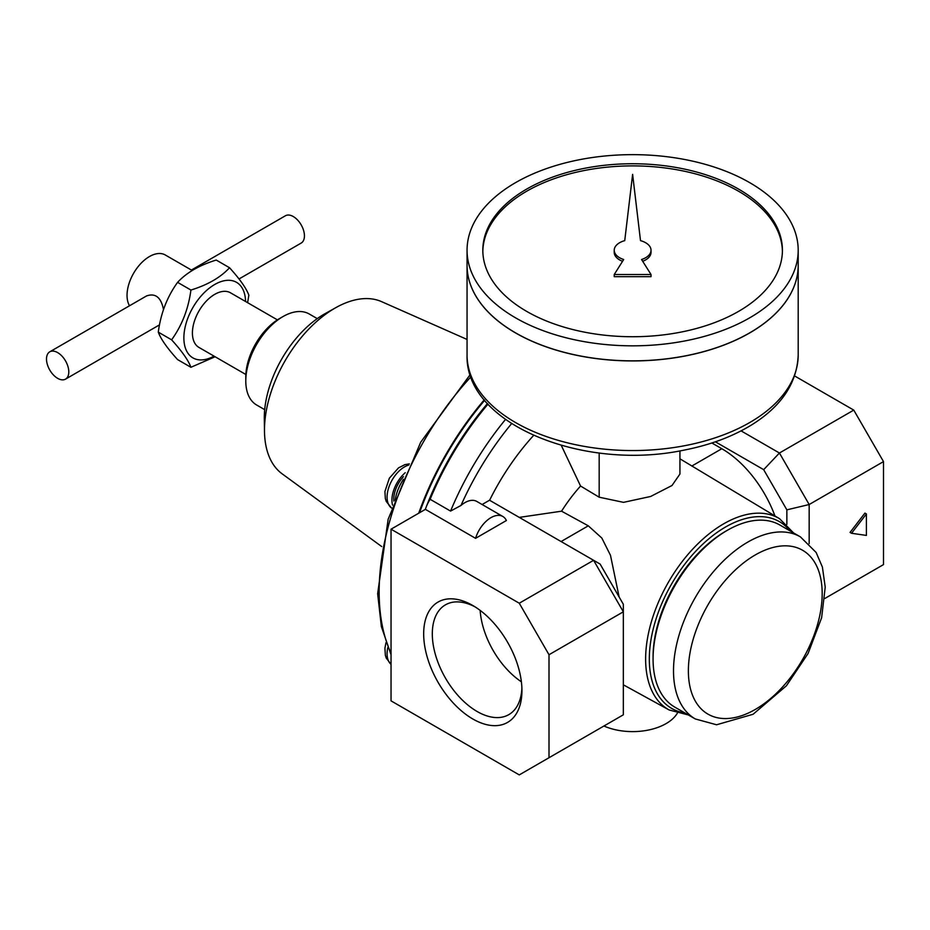 <?xml version="1.0" encoding="UTF-8"?>
<svg xmlns="http://www.w3.org/2000/svg" width="930" height="930" viewBox="0 0 930 930"><rect width="100%" height="100%" fill="white"/><g stroke="black" fill="none" stroke-linecap="round" stroke-linejoin="round"><path stroke-width="1.4" d="M392.53 505.071A24.971 14.415 -60 0 1 405.213 472.719M393.89 501.084A22.343 12.892 -60 0 1 403.457 476.672M403.434 479.252C398.784 486.437 396.064 493.435 395.273 500.27M247.601 302.68L248.856 295.217C246.357 288.346 239.917 279.186 229.536 267.747L216.225 260.051C199.38 265.236 186.512 272.676 177.595 282.348C167.214 296.717 160.774 313.305 158.286 332.126C160.809 339.043 167.249 348.204 177.595 359.596L190.917 367.292L215.097 356.748M679.935 450.887L679.935 474.033L672.018 485.495L650.651 496.469L623.53 502.351L599.176 497.201L580.564 486.041A113.135 65.321 120 0 0 561.557 511.186L588.295 525.822L601.826 538.052L610.487 555.326L619.124 596.979M623.333 684.806L669.193 709.997A110.426 63.752 -60 0 1 668.496 582.099A110.426 63.752 -60 0 1 779.607 518.742L679.935 458.804M549.002 654.732L519.266 603.221L391.042 529.193L391.042 700.86L519.266 774.899L549.002 757.729L549.002 654.732L623.333 611.812L623.333 604.268L600.129 564.08L489.529 500.224L482.112 504.513M549.002 757.729L623.333 714.81L623.333 611.812L593.596 560.313L519.266 603.221M715.403 441.808L763.669 469.662L779.433 453.015L741.082 430.881M506.385 520.533A23.657 13.659 120 0 0 502.805 516.464A23.657 13.659 120 0 0 475.567 538.331L506.385 520.533M391.042 529.193L425.266 509.431A215.504 124.422 -60 0 1 426.324 506.676A23.657 13.659 120 0 1 430.125 499.282L450.562 511.082L460.966 505.478A23.657 13.659 -60 0 1 476.788 501.433L502.805 516.464M487.471 403.55A215.504 124.422 -60 0 0 426.324 506.676A23.657 13.659 120 0 0 425.394 509.361L475.567 538.331M824.852 598.467L883.5 564.603L883.5 461.606L809.17 504.525L779.433 453.015L853.763 410.107L794.604 375.941M883.5 461.606L853.763 410.107M809.17 543.585L809.17 504.525L786.861 509.849L786.861 524.415M851.531 533.274L850.055 532.413L864.912 513.104L866.4 513.965L851.531 533.274L866.4 535.424L866.4 513.965M472.8 718.971A69.494 40.118 -120 0 0 521.939 690.606A69.494 40.118 -120 0 0 472.8 605.5A69.494 40.118 -120 0 0 423.673 633.865A69.494 40.118 -120 0 0 472.8 718.971M475.009 606.837A63.38 36.596 -120 0 0 445.435 604.849A63.38 36.596 -120 0 0 435.717 655.638A63.38 36.596 -120 0 0 477.125 711.496A63.38 36.596 -120 0 0 508.815 714.635A63.38 36.596 -120 0 0 521.893 688.026M480.159 610.382A63.38 36.596 -120 0 0 521.393 681.806M418.698 513.221A216.551 125.027 -60 0 1 484.274 399.83M381.73 546.573L282.116 473.812A99.603 57.509 -60 0 1 264.492 431.555A99.603 57.509 -60 0 1 336.114 307.493A99.603 57.509 -60 0 1 381.533 301.622L467.058 339.45M264.492 431.555L264.306 419A84.63 48.86 -60 0 1 325.163 313.608L336.114 307.493M264.69 409.653L256.68 405.027A52.557 30.341 -60 0 1 245.787 380.963A52.557 30.341 -60 0 1 282.953 316.595A52.557 30.341 -60 0 1 309.237 313.991L317.258 318.618M245.787 380.963L245.787 377.01A47.721 27.551 -60 0 1 279.535 318.56L282.953 316.595M695.28 718.948L674.843 707.149A105.125 60.694 -60 0 1 653.069 659.021L653.069 656.871A102.498 59.171 -60 0 1 725.54 531.344L727.4 530.274A105.125 60.694 -60 0 1 779.956 525.066L800.404 536.866A105.125 60.694 -60 0 0 695.28 597.56A105.125 60.694 -60 0 0 695.28 718.948L716.577 724.772L753.102 714.263L786.42 685.782L808.077 653.476L821.62 617.776L825.224 587.109L822.387 567.033L816.133 552.466L800.404 536.866M653.069 659.021A105.125 60.694 -60 0 1 727.4 530.274M430.125 499.282A214.191 123.667 -60 0 1 488.006 404.132M419.535 512.744A215.504 124.422 -60 0 1 484.67 400.319M489.599 500.27A168.156 97.08 -60 0 1 533.611 435.426M239.033 278.954L301.169 243.079A15.764 9.102 -120 0 0 304.435 235.86A15.764 9.102 -120 0 0 297.554 219.992A15.764 9.102 -120 0 0 285.405 215.772L191.394 270.049M57.648 378.347A15.764 9.102 -120 0 0 65.53 379.126A15.764 9.102 -120 0 0 65.53 360.921A15.764 9.102 -120 0 0 49.767 351.819A15.764 9.102 -120 0 0 46.5 359.038A15.764 9.102 -120 0 0 57.648 378.347M163.494 309.527C161.099 297.426 155.473 292.88 146.603 295.903L49.767 351.819M129.526 305.772A31.69 18.298 -60 0 1 136.245 269.142A31.69 18.298 -60 0 1 165.296 254.983L192.196 270.502M229.536 267.747C220.55 277.466 207.681 284.894 190.917 290.044L177.595 282.348M190.917 290.044C188.418 308.853 181.978 325.454 171.608 339.822L158.286 332.126M171.608 339.822C181.955 351.215 188.383 360.375 190.917 367.292M214.016 356.12A43.629 25.191 -60 0 1 183.873 337.648A43.629 25.191 -60 0 1 214.481 284.627A43.629 25.191 -60 0 1 245.555 301.494M245.857 374.499L198.95 347.425A31.539 18.205 -60 0 1 198.95 311.004A31.539 18.205 -60 0 1 230.489 292.799L277.396 319.874M561.278 445.389L580.564 486.041M561.557 511.186L519.266 517.394M603.93 726.016A47.302 27.307 0 0 0 677.273 713.322M774.934 515.906A85.409 49.313 -120 0 0 721.82 448.725L711.869 442.982M763.669 469.662L786.861 509.849M482.833 251.309A149.8 86.49 180 0 1 576.158 172.271A149.8 86.49 180 0 1 738.548 191.231A149.8 86.49 180 0 1 782.409 251.309M651.023 250.24A18.402 10.625 0 0 0 640.503 240.638L632.621 174.375L624.739 240.638A18.402 10.625 0 0 0 614.23 250.24A18.402 10.625 0 0 0 623.681 259.517L614.23 274.513L651.023 274.513L641.572 259.517A18.402 10.625 0 0 0 651.023 250.24L651.023 252.379A18.402 10.625 180 0 1 642.677 261.284M614.23 274.513L614.23 276.663L651.023 276.663L651.023 274.513M614.23 250.24L614.23 252.379A18.402 10.625 0 0 0 622.565 261.284M738.548 189.081A149.8 86.49 180 0 1 782.421 250.24A149.8 86.49 180 0 1 632.621 336.73A149.8 86.49 180 0 1 482.821 250.24A149.8 86.49 180 0 1 575.298 170.33A149.8 86.49 180 0 1 738.548 189.081M749.696 182.64A165.575 95.592 180 0 1 798.196 250.24A165.575 95.592 180 0 1 632.621 345.832A165.575 95.592 180 0 1 467.058 250.24A165.575 95.592 180 0 1 569.265 161.925A165.575 95.592 180 0 1 749.696 182.64M798.196 354.958C797.115 382.951 781.549 406.282 751.51 424.975C732.224 436.786 709.509 445.214 683.364 450.26C583.54 471.219 464.861 424.382 467.058 354.958A165.575 95.592 180 0 0 632.621 450.55A165.575 95.592 180 0 0 798.196 354.958L798.196 265.341A165.575 95.592 180 0 0 798.196 265.306A165.575 95.592 180 0 1 632.621 360.852A165.575 95.592 180 0 1 467.058 265.259L467.058 250.24M749.661 332.87A165.47 95.534 180 0 1 515.58 332.87M798.196 265.341A165.575 95.592 180 0 1 632.621 360.933A165.575 95.592 180 0 1 467.058 265.341A165.575 95.592 180 0 1 467.058 265.306M391.553 508.036A24.715 14.276 -60 0 1 389.577 485.286A24.715 14.276 -60 0 1 408.793 465.023M385.973 642.723L384.927 648.14L385.334 655.197L386.252 658.08L391.042 664.322A24.715 14.276 -60 0 1 387.822 647.547M391.042 653.313A216.551 125.027 -60 0 1 470.952 376.824M755.276 709.451A94.616 54.626 -60 0 1 697.337 627.018A94.616 54.626 -60 0 1 813.215 560.116A94.616 54.626 -60 0 1 755.276 709.451M684.91 712.961A107.799 62.24 -60 0 1 671.646 583.912A107.799 62.24 -60 0 1 790.035 530.879M450.562 511.082A214.191 123.667 -60 0 1 505.49 419.476M460.966 505.478A208.936 120.633 -60 0 1 511.593 423.627M599.176 452.957L599.176 497.201M561.081 541.539L588.295 525.822M691.815 466.046L721.82 448.725M391.553 508.047L386.252 501.433L385.334 498.55L384.927 491.493L389.333 478.241L398.493 467.895L404.91 464.64L409.34 463.872M793.523 532.89L779.607 518.742M669.193 709.997L688.409 714.972M65.53 379.126L159.495 324.872M391.042 654.697L381.358 626.518L377.65 593.712L388.159 519.184L420.686 442.238L470.196 374.604M798.196 265.259L798.196 250.24M467.058 354.958L467.058 265.341"/></g></svg>

